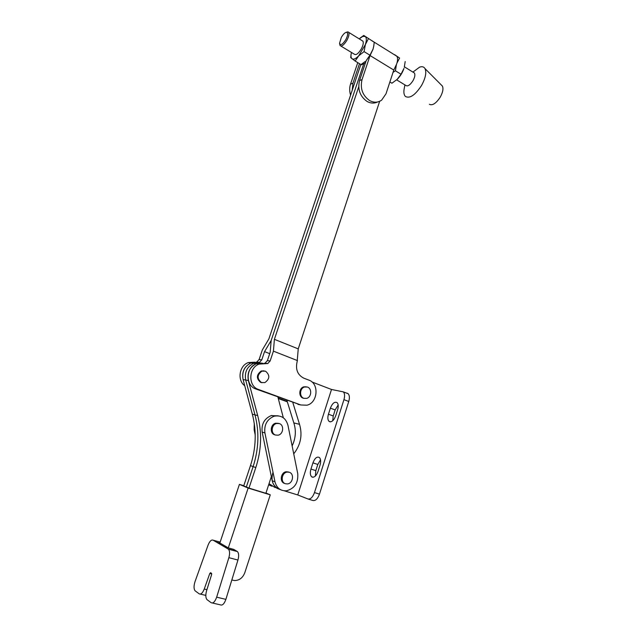 <?xml version="1.0" encoding="UTF-8"?>
<svg xmlns="http://www.w3.org/2000/svg" width="637" height="637" viewBox="0 0 637 637"><rect width="100%" height="100%" fill="white"/><g stroke="black" fill="none" stroke-linecap="round" stroke-linejoin="round"><path stroke-width="0.96" d="M275.558 435.047C270.542 433.646 271.37 424.497 276.609 423.47L279.325 423.581C284.373 425.038 283.433 434.251 278.13 435.175L275.558 435.047M275.08 434.912L274.627 434.784C269.61 433.383 270.438 424.25 275.67 423.231L278.385 423.334M264.904 432.897C264.029 424.879 267.03 419.353 273.91 416.311L274.451 416.152C281.355 415.037 285.854 418.079 287.948 425.269L297.726 473.554C298.427 482.83 294.652 488.579 286.379 490.808C280.487 491.023 276.689 488.03 274.977 481.811L264.904 432.897L262.165 432.109C261.297 424.146 264.283 418.652 271.131 415.627L278.242 415.826M285.519 483.754C280.248 482.432 281.642 472.622 287.168 472.097L289.23 472.256C294.525 473.641 293.02 483.507 287.446 483.921L285.519 483.754M284.572 483.395C279.309 482.074 280.702 472.28 286.22 471.762L288.521 472.001M280.216 489.511C276.012 488.38 273.345 485.458 272.198 480.736L262.165 432.109M274.666 487.313L269.029 483.682L275.303 487.655M271.943 486.238L268.663 484.805M255.222 434.975L254.147 429.808L254.274 423.509M213.172 540.216L213.077 540.152C211.317 539.571 209.653 541.219 208.084 545.089L195.033 581.621C193.704 585.841 193.72 588.899 195.073 590.778L199.19 593.835C200.942 594.647 202.63 593.055 204.246 589.05L209.796 573.459L210.576 572.711L211.508 573.332L211.595 574.67L206.587 590.738C205.44 594.95 205.592 597.92 207.033 599.648L211.158 602.713C213.164 603.589 214.995 601.742 216.66 597.18L228.866 557.67C229.949 553.664 229.806 550.838 228.428 549.19L213.172 540.216L220.155 542.095M261.807 363.058L256.329 363.711C249.672 367.079 247.021 372.685 248.35 380.52L245.707 380.042C244.377 372.255 247.021 366.689 253.645 363.337L260.398 362.955L253.645 363.337C247.021 366.689 244.377 372.255 245.707 380.042L254.991 414.87L245.707 380.042L243.087 379.572L252.34 414.201C256.711 431.138 256.09 448.281 250.468 465.623L243.724 485.896L248.987 488.109L255.795 467.59L253.12 466.595C258.765 449.149 259.386 431.91 254.991 414.87C259.386 431.91 258.765 449.149 253.12 466.595L246.344 487.002L253.12 466.595L250.468 465.623M212.4 603L220.362 604.847C222.401 605.723 224.24 603.892 225.888 599.353L237.943 560.042C239.01 556.053 238.843 553.235 237.442 551.586L233.652 549.349L228.293 547.892L248.143 488.061L239.416 484.375L219.861 542.979L227.839 547.629L224.248 546.673M220.298 543.234L216.755 542.286M227.911 547.669L224.24 546.689M248.143 488.061L270.271 494.838L244.759 572.814C242.721 577.91 239.305 580.49 234.512 580.546L231.828 579.989M265.963 493.046L270.271 494.838M239.416 484.375L243.788 485.72M271.346 476.619L265.876 493.293L248.987 488.109M227.839 547.629L228.293 547.892M283.33 417.776L277.891 397.034M243.461 380.958C241.288 372.741 243.764 366.737 250.906 362.955L257.459 362.533L250.994 362.971C244.401 366.299 241.765 371.833 243.087 379.572M248.35 380.52L257.682 415.547C262.094 432.69 261.465 450.033 255.795 467.59M341.297 37.456L339.553 43.3C340.532 45.8 342.642 44.542 345.883 39.51C347.906 35.401 348.168 32.997 346.679 32.28C345.055 32.368 343.255 34.095 341.297 37.456M346.417 32.272L347.898 31.866L348.654 32.336C349.426 33.896 348.869 36.492 346.998 40.131C344.052 44.932 341.75 46.748 340.094 45.561L339.625 43.738M362.111 40.664L362.899 41.15C363.711 42.727 363.178 45.307 361.314 48.914C358.368 53.651 356.035 55.411 354.323 54.193L340.867 46.031M377.502 102C374.126 103.608 370.63 103.417 367.023 101.426C359.985 96.338 357.484 89.395 359.531 80.588L362.039 79.593C359.985 88.439 362.493 95.415 369.556 100.527C373.887 102.868 377.916 102.732 381.635 100.136L385.998 93.806L393.785 70.07L396.716 63.875C397.83 60.316 397.87 57.776 396.835 56.255L395.45 55.387M362.039 79.593L370.065 55.546L373.027 49.248L373.927 45.251M373.258 41.54L372.231 40.832M441.377 85.047L442.397 86.075C443.559 88.686 442.85 92.357 440.263 97.095C436.106 103.393 432.475 105.79 429.378 104.293M419.6 67.156L412.911 72.092L419.6 67.156C422.116 66.272 423.916 66.758 425.014 68.613C426.679 72.491 425.548 78.072 421.622 85.334C415.332 95.009 409.957 98.743 405.498 96.521C404.073 95.192 403.595 92.843 404.057 89.483L404.312 88.081M413.501 72.459L414.384 73C415.324 74.625 414.878 77.165 413.039 80.62C410.085 85.135 407.664 86.728 405.761 85.406L396.652 79.88M360.216 37.981L363.767 35.433L374.245 42.281L363.767 35.433M369.938 55.196L366.307 60.443L370.041 55.507L372.971 49.272L369.938 55.196L364.077 51.613L365.367 44.574L368.425 38.65M373.632 46.843L374.245 42.281M364.077 51.613L358.703 55.825L355.143 61.056L350.692 57.569L351.154 53.826M365.12 61.582L360.972 64.568L355.143 61.056M359.228 38.881L362.748 36.413L365.2 36.484C366.641 37.679 366.697 40.378 365.367 44.574L358.703 55.825C355.78 58.795 353.559 59.774 352.022 58.771C351.098 57.991 350.796 56.462 351.106 54.169L351.449 52.449M395.712 55.554L399.598 58.063L396.994 62.952M397.074 79.49L401.039 74.242L395.418 70.803L396.373 64.847M395.418 70.803L393.045 72.315M401.039 74.242L403.962 68.406C402.504 72.602 400.283 76.225 397.305 79.275L391.922 83.224L389.876 81.99M394.622 54.655L399.598 58.063M404.296 67.251L405.188 61.542M359.531 80.588L366.235 60.515M370.065 55.546L393.793 70.054L370.065 55.546M359.499 63.684L352.946 83.2L352.205 90.279M350.589 95.104C349.418 91.314 349.394 87.659 350.525 84.156L352.946 83.2M357.755 62.633L350.525 84.156M320.53 459.81L317.807 464.469L315.841 470.639L315.363 476.038M310.96 469.039C309.956 472.574 310.163 475.138 311.565 476.723L312.273 477.145C314.551 477.471 316.478 475.552 318.046 471.396L320.037 465.114C321.016 461.618 320.817 459.094 319.448 457.533C317.027 456.259 314.861 458.027 312.934 462.852L310.96 469.039L315.841 470.639M338.167 404.973L335.15 409.933L333.231 415.977L332.729 420.738M328.445 414.225C327.522 417.466 327.689 419.815 328.963 421.288L329.886 421.798C332.219 421.893 334.162 419.887 335.707 415.794L337.658 409.647C338.565 406.438 338.398 404.121 337.156 402.672C334.664 401.358 332.41 403.189 330.38 408.158L328.445 414.225L333.231 415.977M292.805 402.488L299.517 424.322C302.663 434.999 300.736 444.833 293.729 453.839M279.492 489.32C272.771 486.23 270.606 480.537 273.002 472.216M311.995 381.993L331.503 389.47L297.75 494.957L284.413 490.84M308.26 499.066L312.918 500.499C315.514 500.977 317.696 498.859 319.471 494.137L348.75 401.477C349.761 397.926 349.562 395.338 348.168 393.73L346.95 393.101M297.75 494.957L307.942 498.962C310.522 499.44 312.703 497.306 314.487 492.568L343.94 399.646C344.951 396.087 344.768 393.499 343.383 391.89L331.503 389.47M299.517 424.322L293.832 422.904C296.293 430.612 295.719 438.288 292.128 445.924M293.832 422.904L286.865 400.315M293.394 443.002L294.222 440.438M303.953 398.308C299.175 396.97 299.629 388.228 304.542 386.993L307.376 387.033C312.178 388.427 311.62 397.225 306.66 398.372L303.953 398.308M304.152 398.372L303.172 398.157C298.403 396.819 298.857 388.092 303.761 386.858L306.262 386.802M261.441 382.542C256.87 378.697 257.037 374.89 261.942 371.132L265.518 371.18C270.088 375.113 269.865 378.927 264.865 382.614L261.441 382.542M264.037 370.83L261.21 371.021C256.313 374.771 256.146 378.569 260.708 382.415L262.03 382.733M258.503 362.628L259.442 362.413L261.767 359.905L264.538 351.624L271.171 340.492L363.743 63.764L360.646 65.078L268.902 338.876L262.325 349.952L259.1 359.555L256.783 362.055L255.875 362.262M278.281 398.531L287.335 401.836M244.735 385.743C237.012 380.329 239.289 365.566 248.287 362.588L254.808 362.174M278.154 398.053L287.183 401.35M264.538 351.624L269.706 353.646M365.383 63.071L363.743 63.764L271.171 340.492L270.176 352.253L267.373 360.63L265.032 363.17L264.092 363.385M263.025 363.297L256.416 363.727C245.755 367.199 245.285 385.759 255.779 388.952L258.495 389.478C247.944 386.269 248.422 367.605 259.132 364.101L267.779 363.544L270.136 360.98L273.416 351.146L274.396 339.33L358.711 86.879M379.652 101.307L298.243 348.885L297.153 361.609C295.345 369.412 297.567 374.938 303.825 378.179L308.913 380.13C319.408 383.522 317.879 402.823 306.915 405.212L300.839 404.973L258.495 389.478M255.779 388.952L300.712 404.949M274.396 339.33L298.243 348.885M273.416 351.146L297.479 360.606M274.977 481.811L272.198 480.736M254.147 429.808L254.999 430.055M257.682 415.547L252.34 414.201M237.139 551.363L228.126 548.967M237.943 560.042L228.866 557.67M225.888 599.353L216.66 597.18M211.715 573.937L209.796 573.459M206.914 589.687L204.246 589.05M205.815 595.396L200.313 594.098M364.778 61.877L365.614 62.386M278.074 488.754L276.713 488.221M343.94 399.646L348.75 401.477M314.487 492.568L319.471 494.137M330.38 408.158L335.15 409.933M312.934 462.852L317.807 464.469M261.767 359.905L259.1 359.555M267.373 360.63L270.136 360.98M297.949 404.368L300.839 404.973M276.609 423.47L275.67 423.231M287.168 472.097L286.22 471.762M274.451 416.152L271.673 415.467M256.329 363.711L250.994 362.971M237.442 551.586L228.428 549.19M373.601 41.787L396.835 56.255M404.901 84.88L404.057 89.483M351.106 54.169L350.995 54.75M362.748 36.413L363.87 35.529M404.407 66.829L414.384 73M442.397 86.075L425.014 68.613M348.654 32.336L362.899 41.15M346.679 32.28L347.898 31.866M311.565 476.723L313.165 477.24M328.963 421.288L330.492 421.837M343.383 391.89L348.168 393.73M304.542 386.993L303.761 386.858M261.942 371.132L261.21 371.021M250.906 362.955L248.287 362.588M259.442 362.413L256.783 362.055M265.032 363.17L267.779 363.544M256.416 363.727L259.132 364.101"/></g></svg>
